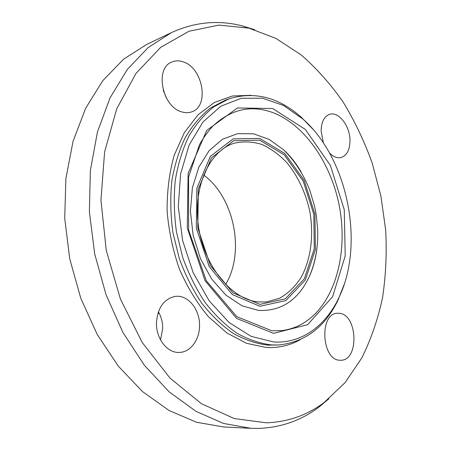 <?xml version="1.0" encoding="UTF-8"?>
<svg xmlns="http://www.w3.org/2000/svg" width="451" height="451" viewBox="0 0 451 451"><rect width="100%" height="100%" fill="white"/><g stroke="black" fill="none" stroke-linecap="round" stroke-linejoin="round"><path stroke-width="0.68" d="M166.25 97.737L163.172 90.048M182.165 111.995C162.366 107.524 154.259 68.152 171.876 62.007C175.354 60.535 179.07 60.468 183.033 61.815C203.029 67.678 209.743 106.504 191.641 111.871C188.687 112.919 185.53 112.964 182.165 111.995M323.395 142.944L321.123 131.145C321.292 122.041 324.122 116.437 329.613 114.345C338.633 111.138 349.999 125.987 349.976 140.391C349.886 149.777 346.932 155.488 341.103 157.517C337.269 158.38 333.436 156.909 329.602 153.098M339.175 313.282C357.604 314.11 359.458 360.58 340.821 360.248L340.071 360.242C321.535 360.625 319.004 313.332 337.359 313.259L339.175 313.282M160.5 339.874L162.693 328.802C162.772 322.583 161.334 316.935 158.386 311.838M199.545 325.842C199.573 339.733 190.564 352.101 179.577 352.417C167.473 353.449 155.798 338.656 156.474 322.521C157.765 307.526 164.017 298.821 175.225 296.408C187.954 294.497 200.075 309.51 199.545 325.842M313.056 129.364L301.527 117.469C278.746 97.23 254.573 91.017 229.012 98.831L213.785 106.848C204.28 114.424 195.954 124.222 188.811 136.241C182.531 149.399 178.021 164.091 175.27 180.31C173.646 197.126 174.047 214.338 176.459 231.938L182.779 257.634C188.755 274.14 196.264 289.181 205.318 302.745C215.054 315.164 225.59 325.318 236.927 333.188C248.478 339.626 260.03 343.544 271.587 344.942L278.481 344.981C305.073 342.315 324.968 327.246 338.165 299.774L344.203 284.35M273.633 341.954L251.128 336.367L229.074 322.488L209.202 300.862L193.225 272.838L182.604 240.535L178.292 206.603L180.597 173.872L189.161 144.957L203.023 121.939L220.872 106.182L241.189 98.29L262.493 98.217L283.425 105.41L302.841 118.974C347.862 158.431 365.073 244.098 338.797 297.885C325.695 325.74 301.567 343.825 273.633 341.954M250.948 428.32L223.657 426.973L196.473 422.249L169.069 410.495L142.578 391.648L118.224 366.06L97.247 334.507L80.78 298.241L69.747 258.885L64.718 218.323L65.897 178.511L73.056 141.304L85.634 108.291L102.789 80.673L123.523 59.244L146.772 44.384L171.419 32.602L148.063 47.648L127.238 69.539L110.021 97.918L97.45 131.974L90.369 170.472L89.377 211.756L94.671 253.874L106.058 294.774L122.926 332.46L144.326 365.237L169.08 391.795L195.92 411.318L223.589 423.466L250.948 428.32L259.421 428.399C281.61 427.351 301.358 420.321 318.66 407.309L328.903 398.774M254.736 29.738L241.995 25.82C218.222 19.771 194.697 22.031 171.419 32.602M158.019 312.938L159.378 313.665M266.49 422.824C288.065 421.933 307.283 415.162 324.139 402.512L345.105 382.6L361.944 357.716C371.105 339.09 377.977 319.043 382.555 297.575C385.842 275.612 386.89 253.208 385.712 230.365L380.965 196.343L372.199 163.127C364.464 141.603 354.836 121.342 343.324 102.354C330.803 84.32 316.726 68.484 301.082 54.847L275.933 38.391L248.907 28.131L218.882 25.098L188.969 31.254L160.748 47.293L136.044 73.338L116.753 108.736L104.609 151.897L100.928 200.267L106.301 250.576L120.468 299.182L142.302 342.63L169.993 378.085L201.371 403.668L234.21 418.551L266.49 422.824M225.63 284.57C245.243 251.996 234.278 197.437 203.604 174.971M229.012 98.831L225.551 100.083L210.329 108.088C200.819 115.648 192.492 125.412 185.35 137.392C179.064 150.499 174.543 165.128 171.78 181.279C170.151 198.023 170.534 215.155 172.93 232.671L179.227 258.248C185.186 274.676 192.678 289.638 201.71 303.14C211.429 315.503 221.954 325.599 233.274 333.436C244.814 339.84 256.36 343.735 267.917 345.128L278.481 344.981M273.594 333.362L307.667 324.675L332.658 296.611L345.212 255.886L344.26 209.766L330.346 165.348L305.355 129.443L272.663 108.516L237.468 107.958L206.75 130.395L188.129 173.37L187.266 227.969L205.025 280.68L236.578 318.406L273.594 333.362M251.111 95.302L232.4 95.995L214.405 102.462L198.068 114.757L184.352 132.622L174.154 155.392C169.317 172.671 166.971 191.201 167.107 210.972C168.764 230.974 172.896 250.406 179.504 269.275C187.396 287.281 197.036 303.089 208.418 316.687L226.87 332.968L246.522 343.307L266.299 347.495C278.538 348.099 289.846 345.5 300.225 339.704M314.685 314.33C338.554 290.354 347.366 246.229 339.079 204.76C330.701 163.307 305.524 126.009 274.247 113.116C251.799 104.423 231.262 108.821 212.635 126.303C207.77 131.653 203.373 137.803 199.438 144.754L188.557 177.164L188.619 230.128L206.31 280.764L236.803 316.675L271.868 330.78L281.796 330.622C294.227 329.044 305.192 323.615 314.685 314.33M301.088 171.825C296.115 163.347 290.326 156.035 283.724 149.89L269.191 139.415L253.501 133.8L237.576 133.643L222.433 139.263L209.174 150.595L198.852 167.107L192.385 187.796L190.407 211.181L193.169 235.473L200.486 258.739L211.739 279.146L225.968 295.18L242.012 305.789L258.62 310.451C281.3 311.359 298.167 300.124 309.228 276.728C312.955 268.486 315.469 259.477 316.771 249.707M259.855 306.28L285.816 300.603L305.321 280.043L315.412 249.369L314.928 214.231L304.183 180.406L284.79 153.458L259.68 138.378L233.105 138.902L210.369 156.345L196.856 188.287L196.315 228.138L209.208 266.564L232.288 294.526L259.855 306.28M259.855 304.374L285.252 298.878L304.363 278.797L314.268 248.777L313.8 214.36L303.269 181.234L284.271 154.862L259.68 140.137L233.691 140.706L211.491 157.805L198.316 189.037L197.797 227.964L210.38 265.498L232.919 292.834L259.855 304.374M257.983 301.928L266.513 301.967L279.705 298.224C287.811 293.528 294.757 286.915 300.541 278.38C310.964 260.035 314.138 235.05 309.634 210.673C305.558 192.538 297.699 175.834 286.926 162.715C279.276 154.704 270.955 148.627 261.963 144.483C252.769 141.62 243.647 141.169 234.593 143.13C210.329 149.811 192.549 186.111 198.496 226.436C204.14 266.75 232.214 299.763 258.299 301.933L266.513 301.967M302.841 118.974L301.527 117.469M338.797 297.885L338.165 299.774M248.907 28.131L241.995 25.82M324.139 402.512L318.66 407.309M301.071 171.808C296.036 163.2 290.264 155.899 283.747 149.912C294.785 160.844 303.455 174.255 309.764 190.153L314.612 206.389L316.343 215.555L317.696 229.909C318.237 246.996 315.418 262.6 309.234 276.722C312.938 268.655 315.446 259.669 316.765 249.758"/></g></svg>

